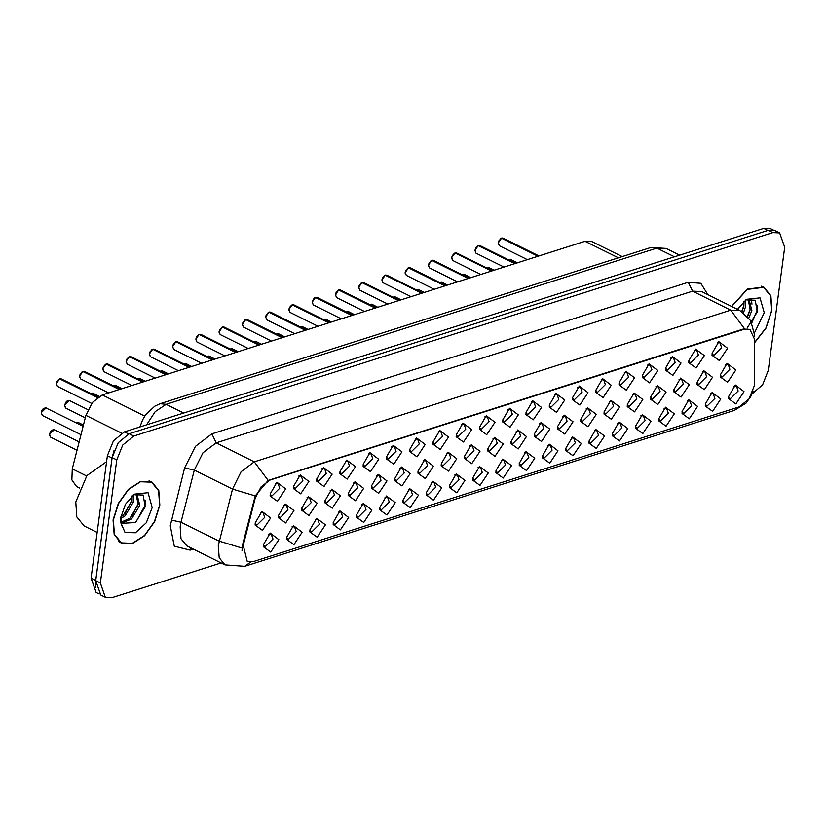 <?xml version="1.0" encoding="UTF-8"?>
<svg xmlns="http://www.w3.org/2000/svg" width="826" height="826" viewBox="0 0 826 826"><rect width="100%" height="100%" fill="white"/><g stroke="black" fill="none" stroke-linecap="round" stroke-linejoin="round"><path stroke-width="1.24" d="M479.576 427.166L486.266 415.674L495.001 422.262L486.772 434.641L479.462 429.344L479.576 427.166M479.545 427.434L481.093 429.52L489.054 421.663L487.381 416.872L484.79 416.893M456.324 434.569L463.004 423.077L471.739 429.665L463.52 442.044L456.21 436.748L456.324 434.569M456.282 434.837L457.831 436.923L465.802 429.066L464.119 424.275L461.527 424.296M433.061 441.972L439.742 430.48L448.487 437.068L440.258 449.447L432.948 444.151L433.061 441.972M433.03 442.24L434.579 444.326L442.54 436.469L440.867 431.678L438.276 431.699M363.285 464.181L369.976 452.7L378.711 459.277L370.482 471.656L363.172 466.36L363.285 464.181M363.254 464.46L364.803 466.535L372.763 458.678L371.091 453.887L368.499 453.908M340.033 471.584L346.714 460.103L355.448 466.68L347.23 479.059L339.92 473.763L340.033 471.584M339.992 471.863L341.541 473.938L349.512 466.081L347.829 461.29L345.237 461.311M316.771 478.987L323.451 467.506L332.197 474.083L323.968 486.462L316.657 481.166L316.771 478.987M316.74 479.266L318.289 481.341L326.249 473.484L324.577 468.693L321.985 468.714M293.509 486.39L300.199 474.909L308.934 481.486L300.705 493.865L293.395 488.569L293.509 486.39M293.478 486.669L295.027 488.744L302.987 480.887L301.314 476.096L298.723 476.117M409.799 449.375L416.49 437.883L425.225 444.471L417.006 456.85L409.696 451.554L409.799 449.375M409.768 449.643L411.317 451.729L419.278 443.872L417.605 439.081L415.013 439.102M386.547 456.778L393.228 445.286L401.973 451.874L393.744 464.253L386.434 458.957L386.547 456.778M386.516 457.057L388.065 459.132L396.026 451.275L394.343 446.484L391.761 446.505M502.838 419.763L509.518 408.271L518.263 414.858L510.034 427.238L502.724 421.941L502.838 419.763M502.807 420.031L504.356 422.117L512.316 414.26L510.644 409.469L508.052 409.49M526.1 412.36L532.78 400.868L541.515 407.455L533.297 419.835L525.986 414.538L526.1 412.36M526.059 412.628L527.607 414.704L535.578 406.857L533.895 402.066L531.304 402.086M549.352 404.957L556.043 393.465L564.778 400.042L556.548 412.432L549.238 407.135L549.352 404.957M549.321 405.225L550.87 407.301L558.83 399.454L557.158 394.663L554.566 394.683M572.614 397.554L579.294 386.062L588.04 392.639L579.811 405.019L572.501 399.732L572.614 397.554M572.583 397.822L574.132 399.898L582.093 392.051L580.42 387.26L577.828 387.28M595.876 390.151L602.557 378.659L611.292 385.236L603.073 397.616L595.763 392.329L595.876 390.151M595.835 390.419L597.384 392.495L605.344 384.648L603.672 379.857L601.08 379.877M619.128 382.748L625.819 371.256L634.554 377.833L626.325 390.213L619.015 384.926L619.128 382.748M619.097 383.016L620.646 385.092L628.607 377.234L626.934 372.454L624.342 372.474M642.391 375.345L649.071 363.853L657.806 370.43L649.587 382.81L642.277 377.523L642.391 375.345M642.36 375.613L643.898 377.688L651.869 369.831L650.186 365.051L647.605 365.071M665.642 367.942L672.333 356.45L681.068 363.027L672.839 375.407L665.529 370.12L665.642 367.942M665.611 368.21L667.16 370.285L675.121 362.428L673.448 357.648L670.857 357.668M688.905 360.539L695.585 349.047L704.33 355.624L696.101 368.004L688.791 362.717L688.905 360.539M688.874 360.807L690.422 362.882L698.383 355.025L696.71 350.245L694.119 350.265M712.167 353.136L718.847 341.644L727.582 348.221L719.363 360.601L712.053 355.314L712.167 353.136M712.126 353.404L713.674 355.479L721.645 347.622L719.962 342.842L717.371 342.852M270.257 493.793L276.937 482.312L285.672 488.889L277.453 501.268L270.143 495.972L270.257 493.793M270.216 494.072L271.764 496.147L279.735 488.29L278.052 483.499L275.461 483.52M487.825 448.848L494.506 437.357L503.24 443.944L495.022 456.324L487.712 451.027L487.825 448.848M487.784 449.117L489.333 451.202L497.304 443.345L495.621 438.554L493.029 438.575M464.563 456.251L471.243 444.76L479.989 451.347L471.76 463.727L464.449 458.43L464.563 456.251M464.532 456.53L466.081 458.606L474.041 450.748L472.369 445.957L469.777 445.978M441.301 463.654L447.991 452.173L456.726 458.75L448.497 471.13L441.187 465.833L441.301 463.654M441.27 463.933L442.819 466.009L450.779 458.151L449.107 453.36L446.515 453.381M418.049 471.057L424.729 459.576L433.464 466.153L425.245 478.533L417.935 473.236L418.049 471.057M418.008 471.336L419.556 473.412L427.527 465.554L425.844 460.763L423.253 460.784M348.273 493.267L354.953 481.785L363.698 488.362L355.469 500.742L348.159 495.445L348.273 493.267M348.242 493.545L349.79 495.621L357.751 487.763L356.068 482.973L353.487 482.993M371.524 485.864L378.215 474.382L386.95 480.959L378.731 493.339L371.421 488.042L371.524 485.864M371.493 486.142L373.042 488.218L381.003 480.36L379.33 475.57L376.739 475.59M278.496 515.486L285.176 503.994L293.922 510.571L285.693 522.951L278.383 517.665L278.496 515.486M278.465 515.754L280.014 517.83L287.975 509.972L286.302 505.182L283.71 505.202M301.758 508.073L308.439 496.591L317.174 503.168L308.955 515.548L301.645 510.251L301.758 508.073M301.717 508.351L303.266 510.427L311.237 502.569L309.554 497.779L306.962 497.799M325.01 500.67L331.701 489.188L340.436 495.765L332.207 508.145L324.897 502.848L325.01 500.67M324.979 500.948L326.528 503.024L334.489 495.166L332.816 490.376L330.224 490.396M394.787 478.46L401.467 466.979L410.212 473.556L401.983 485.936L394.673 480.639L394.787 478.46M394.756 478.739L396.304 480.815L404.265 472.957L402.592 468.166L400.001 468.187M511.077 441.445L517.768 429.954L526.503 436.541L518.274 448.921L510.964 443.624L511.077 441.445M511.046 441.714L512.595 443.799L520.556 435.942L518.883 431.151L516.291 431.172M534.339 434.042L541.02 422.551L549.765 429.138L541.536 441.518L534.226 436.221L534.339 434.042M534.308 434.311L535.857 436.396L543.818 428.539L542.145 423.748L539.554 423.769M557.602 426.639L564.282 415.148L573.017 421.735L564.798 434.115L557.488 428.818L557.602 426.639M557.56 426.908L559.109 428.993L567.07 421.136L565.397 416.345L562.805 416.366M580.854 419.236L587.544 407.745L596.279 414.332L588.05 426.712L580.74 421.415L580.854 419.236M580.823 419.505L582.371 421.59L590.332 413.733L588.659 408.942L586.068 408.963M604.116 411.833L610.796 400.342L619.531 406.929L611.312 419.309L604.002 414.012L604.116 411.833M604.085 412.102L605.623 414.177L613.594 406.33L611.911 401.539L609.33 401.56M627.368 404.43L634.058 392.939L642.793 399.516L634.564 411.906L627.254 406.609L627.368 404.43M627.337 404.699L628.885 406.774L636.846 398.927L635.173 394.136L632.582 394.157M650.63 397.027L657.31 385.535L666.055 392.113L657.826 404.492L650.516 399.206L650.63 397.027M650.599 397.296L652.148 399.371L660.108 391.524L658.436 386.733L655.844 386.754M673.892 389.624L680.572 378.132L689.307 384.709L681.089 397.089L673.779 391.803L673.892 389.624M673.851 389.893L675.4 391.968L683.37 384.121L681.687 379.33L679.096 379.351M697.144 382.221L703.835 370.729L712.57 377.306L704.341 389.686L697.03 384.4L697.144 382.221M697.113 382.49L698.662 384.565L706.622 376.708L704.95 371.927L702.358 371.948M720.406 374.818L727.087 363.326L735.832 369.903L727.603 382.283L720.293 376.997L720.406 374.818M720.375 375.087L721.924 377.162L729.885 369.305L728.212 364.524L725.62 364.545M255.234 522.889L261.925 511.397L270.66 517.974L262.431 530.354L255.12 525.068L255.234 522.889M255.203 523.157L256.752 525.233L264.712 517.375L263.04 512.595L260.448 512.605M286.736 537.168L293.426 525.677L302.161 532.254L293.932 544.633L286.622 539.347L286.736 537.168M286.705 537.437L288.253 539.512L296.214 531.655L294.541 526.874L291.95 526.885M309.998 529.765L316.678 518.274L325.423 524.851L317.194 537.23L309.884 531.944L309.998 529.765M309.967 530.034L311.516 532.109L319.476 524.252L317.793 519.471L315.212 519.482M333.25 522.362L339.94 510.871L348.675 517.448L340.457 529.827L333.146 524.541L333.25 522.362M333.219 522.631L334.767 524.706L342.728 516.849L341.055 512.058L338.464 512.079M356.512 514.959L363.192 503.468L371.937 510.045L363.708 522.424L356.398 517.138L356.512 514.959M356.481 515.228L358.03 517.303L365.99 509.446L364.318 504.655L361.726 504.676M379.774 507.546L386.454 496.065L395.189 502.642L386.971 515.021L379.661 509.725L379.774 507.546M379.733 507.825L381.282 509.9L389.252 502.043L387.57 497.252L384.978 497.273M403.026 500.143L409.717 488.662L418.452 495.239L410.223 507.618L402.912 502.322L403.026 500.143M402.995 500.422L404.544 502.497L412.504 494.64L410.832 489.849L408.24 489.87M426.288 492.74L432.969 481.259L441.714 487.836L433.485 500.215L426.175 494.919L426.288 492.74M426.257 493.019L427.806 495.094L435.767 487.237L434.094 482.446L431.502 482.467M449.55 485.337L456.231 473.856L464.966 480.433L456.747 492.812L449.437 487.516L449.55 485.337M449.509 485.616L451.058 487.691L459.029 479.834L457.346 475.043L454.754 475.064M472.802 477.934L479.493 466.453L488.228 473.03L479.999 485.409L472.689 480.113L472.802 477.934M472.771 478.213L474.32 480.288L482.281 472.431L480.608 467.64L478.017 467.661M496.065 470.531L502.745 459.05L511.49 465.627L503.261 478.006L495.951 472.709L496.065 470.531M496.034 470.81L497.582 472.885L505.543 465.028L503.87 460.237L501.279 460.258M519.327 463.128L526.007 451.646L534.742 458.224L526.523 470.603L519.213 465.306L519.327 463.128M519.286 463.407L520.834 465.482L528.795 457.625L527.122 452.834L524.531 452.855M542.579 455.725L549.269 444.233L558.004 450.82L549.775 463.2L542.465 457.903L542.579 455.725M542.548 456.004L544.097 458.079L552.057 450.222L550.384 445.431L547.793 445.451M565.841 448.322L572.521 436.83L581.256 443.417L573.038 455.797L565.727 450.5L565.841 448.322M565.81 448.59L567.348 450.676L575.319 442.819L573.636 438.028L571.055 438.048M589.093 440.919L595.783 429.427L604.518 436.014L596.289 448.394L588.99 443.097L589.093 440.919M589.062 441.187L590.611 443.273L598.571 435.416L596.899 430.625L594.307 430.645M612.355 433.516L619.035 422.024L627.781 428.611L619.552 440.991L612.242 435.694L612.355 433.516M612.324 433.784L613.873 435.87L621.833 428.013L620.161 423.222L617.569 423.242M635.617 426.113L642.298 414.621L651.033 421.208L642.814 433.588L635.504 428.291L635.617 426.113M635.576 426.381L637.125 428.467L645.096 420.61L643.413 415.819L640.821 415.839M658.869 418.71L665.56 407.218L674.295 413.805L666.066 426.185L658.756 420.888L658.869 418.71M658.838 418.978L660.387 421.064L668.348 413.207L666.675 408.416L664.083 408.436M682.131 411.307L688.812 399.815L697.557 406.402L689.328 418.782L682.018 413.485L682.131 411.307M682.1 411.575L683.649 413.65L691.61 405.803L689.937 401.013L687.346 401.033M705.394 403.904L712.074 392.412L720.809 398.989L712.59 411.379L705.28 406.082L705.394 403.904M705.352 404.172L706.901 406.247L714.862 398.4L713.189 393.61L710.597 393.63M728.646 396.501L735.336 385.009L744.071 391.586L735.842 403.966L728.532 398.679L728.646 396.501M728.615 396.769L730.163 398.844L738.124 390.997L736.451 386.207L733.86 386.227M263.484 544.571L270.164 533.08L278.899 539.657L270.68 552.036L263.37 546.75L263.484 544.571M263.442 544.84L264.991 546.915L272.962 539.058L271.279 534.277L268.687 534.298M754.654 382.521L754.448 385.463L749.006 398.917L739.125 406.919L253.334 561.546L247.15 561.308L243.226 545.315L255.162 498.543L260.985 486.875L269.885 480.164L743.782 329.316L749.967 329.553L754.685 339.538L754.654 382.521M79.647 488.104L76.642 486.617L71.883 479.958L72.275 468.838L85.914 415.395L92.388 402.427L102.279 394.973L585.066 241.295L591.932 241.553L622.205 256.618M754.685 342.728L766.032 328.129L771.907 310.277L770.844 295.708L763.782 287.056L747.344 289.09L731.537 306.394M762.161 286.643L761.655 286.24M159.852 505.109L158.778 490.541L151.726 481.888L140.596 481.465L128.36 489.364L118.294 503.457L113.1 519.988L114.164 534.556L121.226 543.209L132.356 543.632L144.591 535.733L154.648 521.64L159.852 505.109M150.095 481.475L149.589 481.062M752.042 393.919L762.553 384.844L768.273 370.358L784.7 247.284L779.672 232.922L775.098 230.64L768.232 230.371L129.176 433.795L118.201 442.684L112.15 457.625L95.733 580.709L100.751 595.071L105.336 597.343L112.202 597.611L221.151 562.94M242.018 550.694L242.493 544.943L255.182 495.91L268.161 480.412L743.286 329.068L749.688 329.419M779.672 232.922L772.806 232.653L133.76 436.066L122.785 444.956L116.734 459.906L100.307 582.98L105.336 597.343M119.285 542.001L119.915 542.166M773.312 230.02L770.565 228.657L763.699 228.389L124.458 431.864L113.482 440.754L107.432 455.704L91.097 578.138L96.126 592.5L99.182 594.028M114.071 450.335L112.016 457.976L95.671 580.42L95.785 587.379M59.844 378.69L61.145 378.793L59.771 378.835M59.534 378.855L97.385 397.543M59.906 378.7L97.551 397.42M754.685 342.408L765.878 327.984L771.67 310.359L770.617 295.935L763.627 287.376L747.365 289.379L731.722 306.487M745.258 300.199L745.372 307.262L743.483 312.713M744.05 301.222L743.761 306.456L741.965 311.701M747.117 328.077L757.236 312.011L755.294 300.272L745.847 299.838L749.141 300.189L751.836 310.473L748.872 317.927M748.284 299.869L750.225 309.667L747.644 316.451M754.406 332.888L764.246 312.713L760.065 297.897L746.446 299.311L737.525 309.368M757.597 305.765L757.174 310.421L751.846 322.78M750.421 308.552L747.437 316.224M743.958 305.341L741.717 311.547M751.216 298.423L751.928 304.133M113.338 519.905L114.391 534.329L121.381 542.888L132.397 543.302L144.498 535.496L154.462 521.536L159.604 505.182L158.551 490.768L151.561 482.198L140.544 481.785L128.443 489.601L118.49 503.55L113.338 519.905M106.637 461.641L86.906 475.621L75.734 502.001L76.839 517.014L84.118 525.935L97.189 532.44M133.192 495.022L133.306 502.084L125.108 515.837L120.627 518.666M131.984 496.044L131.695 501.289L123.497 515.032L120.844 516.942M120.606 518.914L122.785 523.24L135.495 522.569L145.169 506.834L143.239 495.094L133.781 494.66L137.075 495.022L139.77 505.305L131.571 519.048L122.32 522.724M136.218 494.691L138.159 504.5L129.961 518.243L121.763 521.939M152.191 507.546L148.009 492.73L134.38 494.134L125.438 504.242L120.761 517.551L120.534 521.991L125.067 532.46L135.423 532.77L146.316 522.765L152.191 507.546M120.513 521.113L122.568 527.669L120.524 520.483M145.531 500.587L145.108 505.254L135.918 522.239M138.355 503.385L131.489 516.797M131.892 500.174L125.036 513.576M83.106 371.287L84.407 371.39L83.023 371.432M82.796 371.452L119.398 389.521M83.158 371.297L119.646 389.438M106.358 363.884L107.669 363.977L106.286 364.029M106.058 364.018L142.65 382.118M106.42 363.894L142.908 382.035M129.62 356.481L130.921 356.574L129.548 356.625M129.31 356.646L165.912 374.715M129.672 356.491L166.16 374.632M152.882 349.078L154.183 349.171L152.8 349.222M152.573 349.212L189.164 367.312M152.934 349.088L189.422 367.229M176.134 341.675L177.445 341.768L176.062 341.819M175.835 341.809L212.427 359.909M176.196 341.685L212.685 359.826M199.396 334.272L200.697 334.365L199.314 334.416M199.097 334.406L235.689 352.506M199.448 334.282L235.937 352.423M222.648 326.869L223.96 326.962L222.576 327.013M222.349 326.993L258.941 345.103M222.71 326.879L259.199 345.02M245.911 319.466L247.211 319.559L245.838 319.61M245.611 319.59L282.203 337.7M245.972 319.476L282.451 337.617M269.173 312.063L270.474 312.156L269.09 312.207M268.863 312.187L305.465 330.297M269.224 312.073L305.713 330.214M292.425 304.66L293.736 304.753L292.352 304.804M292.125 304.784L328.717 322.894M292.487 304.66L328.975 322.811M315.687 297.257L316.988 297.35L315.615 297.401M315.377 297.422L351.979 315.491M315.749 297.257L352.227 315.408M338.949 289.854L340.25 289.947L338.866 289.998M338.639 290.019L375.231 308.088M339.001 289.854L375.489 308.005M362.201 282.451L363.512 282.544L362.129 282.595M361.902 282.575L398.493 300.674M362.263 282.451L398.751 300.602M385.463 275.048L386.764 275.141L385.391 275.192M385.164 275.172L421.756 293.271M385.515 275.048L422.003 293.199M408.715 267.645L410.026 267.738L408.643 267.789M408.405 267.8L445.007 285.868M408.777 267.645L445.266 285.796M431.977 260.242L433.278 260.335L431.905 260.386M431.668 260.397L468.27 278.465M432.039 260.242L468.518 278.393M455.24 252.839L456.541 252.932L455.157 252.983M454.93 252.993L491.532 271.062M455.291 252.839L491.78 270.99M478.491 245.425L479.803 245.529L478.419 245.58M478.182 245.59L514.784 263.659M478.553 245.436L515.042 263.587M501.754 238.022L503.055 238.125L501.681 238.177M501.444 238.187L538.046 256.256M501.816 238.033L538.294 256.174M243.226 545.315L242.493 544.943M255.162 498.543L254.429 498.181M269.885 480.164L269.39 479.916M743.782 329.316L743.286 329.068M618.344 257.846L585.066 241.295M144.756 416.087L102.279 394.973M121.587 433.134L85.914 415.395M86.637 475.983L72.275 468.838M193.305 549.083L190.063 550.116L190.796 547.834M190.063 550.116L174.276 546.151L170.249 525.739L184.652 467.939L195.432 446.329L211.921 433.898L688.316 282.255L700.871 283.328L707.872 294.624M242.018 548.041L219.2 541.164L181.039 522.187L180.151 526.73L181.028 538.748L186.852 545.883L225.023 564.86L219.2 557.726L218.322 545.707L232.509 489.054L241.13 471.76L254.315 461.817L730.711 310.173L744.556 328.769M250.815 562.021L244.661 566.326L734.314 410.46L740.148 406.537M268.161 480.412L254.315 461.817L216.154 442.839L202.959 452.782L194.337 470.077L181.039 522.187L171.354 520.05M255.182 495.91L232.509 489.054L194.337 470.077L184.652 467.939M754.448 336.543L754.314 335.862M688.316 282.255L692.549 291.196L730.711 310.173L739.869 310.535L701.697 291.557L692.549 291.196L216.154 442.839L211.921 433.898M100.307 582.98L95.733 580.709M772.806 232.653L768.232 230.371M133.76 436.066L129.176 433.795M116.734 459.906L112.15 457.625M763.699 228.389L767.901 230.475M91.097 578.138L95.671 580.42M107.432 455.704L112.016 457.976M124.458 431.864L128.67 433.96M139.883 426.959L142.547 419.928L145.799 414.569L154.813 406.134L160.11 403.707L650.909 247.48L666.055 248.471L656.897 248.11L674.398 256.814M650.909 247.48L656.897 248.11L166.098 404.348L183.589 413.041M160.11 403.707L166.098 404.348L155.164 411.699L146.605 424.812M54.371 429.561L49.601 434.269L50.603 437.15L49.539 435.416L50.169 432.235L51.346 430.553L53.762 429.396L79.162 441.879M49.591 434.187L52.059 429.995M49.55 435.034L49.581 434.269M46.132 407.879L41.352 412.587L42.363 415.457L41.3 413.723L41.93 410.553L43.097 408.87L45.523 407.714L83.137 426.278M41.352 412.504L43.819 408.312M41.31 413.351L41.341 412.577M59.648 378.783L56.374 383.501L57.376 386.372L56.323 383.45L56.973 381.416L59.586 378.773M56.323 384.266L56.354 383.491M56.364 383.419L58.832 379.227M75.445 422.458L77.634 422.158L75.486 422.478M79.585 376.863L80.638 378.969L79.585 376.047L82.094 371.824M82.91 371.38L79.626 376.098M102.847 369.459L103.89 371.566L102.847 368.644L103.487 366.61L106.1 363.967M106.162 363.977L102.889 368.695M102.878 368.613L105.346 364.421M129.424 356.574L126.151 361.292L127.152 364.163L126.099 361.241L128.608 357.018M126.099 362.056L126.75 359.207L129.362 356.564M149.361 354.653L150.415 356.76L149.361 353.838L150.002 351.804L152.624 349.161M152.686 349.161L149.403 353.889M149.403 353.807L151.87 349.615M64.573 405.132L66.359 401.467L69.394 400.476L64.614 405.184L65.615 408.054L64.573 405.948M64.604 405.101L67.071 400.909M90.468 393.372L92.646 393.073L90.509 393.393M113.72 385.969L115.299 385.505L113.761 385.979M136.982 378.556L139.171 378.267L137.023 378.576M160.244 371.153L162.423 370.864L160.285 371.173M183.496 363.75L185.685 363.45L183.537 363.77M206.758 356.347L208.937 356.047L206.799 356.367M230.02 348.944L232.199 348.644L230.051 348.964M175.938 341.757L172.665 346.486L173.666 349.357L172.624 346.435L173.264 344.401L175.876 341.757M172.624 347.25L172.644 346.476M172.655 346.404L175.122 342.212M199.2 334.354L195.917 339.083L196.929 341.954L195.876 339.032L196.516 336.998L199.138 334.354M195.876 339.847L198.385 334.809M222.462 326.951L219.179 331.68L220.181 334.551L219.138 331.629L219.778 329.595L222.4 326.951M219.138 332.444L219.169 331.67M219.179 331.598L221.636 327.406M253.272 341.541L255.461 341.241L253.314 341.561M276.534 334.138L278.713 333.838L276.576 334.158M299.786 326.735L301.975 326.435L299.828 326.755M325.238 319.032L323.09 319.352L325.238 319.032L331.319 322.057M346.311 311.929L348.489 311.629L346.352 311.949M371.752 304.226L369.604 304.546L371.752 304.226L377.833 307.251M242.39 325.041L243.443 327.148L242.39 324.226L243.04 322.192L245.652 319.548M245.714 319.548L242.441 324.277M242.431 324.195L244.899 320.003M268.977 312.145L265.693 316.874L266.705 319.745L265.652 316.823L266.292 314.789L268.915 312.145M265.652 317.638L265.683 316.864M265.693 316.792L268.161 312.6M292.228 304.742L288.955 309.471L289.957 312.342L288.914 309.42L289.554 307.386L292.167 304.742M288.914 310.225L288.945 309.461M288.945 309.389L291.413 305.186M315.491 297.339L312.218 302.068L313.219 304.939L312.166 302.017L313.952 298.351L315.429 297.339M312.166 302.822L312.197 302.058M312.207 301.986L314.675 297.783M338.753 289.936L335.47 294.665L336.481 297.536L335.428 294.614L336.068 292.58L338.691 289.936M335.428 295.419L337.937 290.38M362.005 282.533L358.732 287.262L359.733 290.132L358.69 287.211L359.331 285.176L361.943 282.533M358.69 288.016L361.189 282.977M392.825 297.123L395.004 296.823L392.866 297.143M416.087 289.72L418.266 289.42L416.128 289.74M439.339 282.316L441.528 282.017L439.38 282.337M462.601 274.913L464.78 274.614L462.643 274.934M485.853 267.51L488.042 267.211L485.894 267.531M509.115 260.107L511.304 259.808L509.157 260.128M385.267 275.13L381.984 279.859L382.996 282.729L381.942 279.808L382.583 277.773L385.205 275.13M381.942 280.613L384.451 275.574M408.529 267.727L405.246 272.446L406.247 275.326L405.205 272.404L405.845 270.37L408.467 267.727M405.205 273.21L407.714 268.171M428.457 265.807L429.51 267.923L428.467 265.001L430.965 260.768M431.781 260.324L428.508 265.043M451.719 258.404L452.772 260.52L451.719 257.598L452.359 255.554L454.981 252.911M455.043 252.921L451.76 257.64M451.76 257.567L454.228 253.365M478.295 245.518L475.022 250.237L476.024 253.117L474.981 250.195L477.48 245.962M474.981 251.001L475.621 248.151L478.233 245.508M498.233 243.598L499.286 245.714L498.233 242.792L498.883 240.748L501.496 238.105M501.558 238.115L498.285 242.834M498.274 242.751L500.742 238.559M225.023 564.86L244.661 566.326M754.448 334.53L750.679 320.591L739.869 310.535M753.116 390.977L751.216 395.726L745.961 403.16L734.314 410.46M666.055 248.471L679.54 255.172M50.603 437.15L77.014 450.284M42.363 415.457L81 434.672M57.376 386.372L91.624 403.408M61.145 378.793L97.995 397.11M761.025 286.075L763.627 287.376M118.779 541.598L121.381 542.888M148.959 480.908L151.561 482.198M77.634 422.158L83.457 425.049M80.638 378.969L108.691 392.928M84.407 371.39L120.297 389.232M79.585 376.047L80.225 374.013L82.848 371.37M103.89 371.566L131.953 385.525M107.669 363.977L143.559 381.829M127.152 364.163L155.216 378.122M130.921 356.574L166.811 374.426M150.415 356.76L178.468 370.719M154.183 349.171L190.073 367.023M69.394 400.476L87.938 409.696M65.615 408.054L85.295 417.842M92.646 393.073L99.223 396.335M115.908 385.67L121.99 388.695M139.171 378.267L145.252 381.292M162.423 370.864L168.514 373.889M185.685 363.45L191.766 366.486M208.937 356.047L215.028 359.083M232.199 348.644L238.291 351.68M173.666 349.357L201.73 363.316M177.445 341.768L213.335 359.62M196.929 341.954L224.992 355.913M200.697 334.365L236.587 352.217M220.181 334.551L248.244 348.51M223.96 326.962L259.849 344.814M255.461 341.241L261.543 344.277M278.713 333.838L284.805 336.874M301.975 326.435L308.067 329.46M348.489 311.629L354.581 314.654M243.443 327.148L271.506 341.107M247.211 319.559L283.101 337.411M266.705 319.745L294.758 333.694M270.474 312.156L306.363 330.008M289.957 312.342L318.02 326.291M293.736 304.753L329.626 322.605M313.219 304.939L341.283 318.888M316.988 297.35L352.878 315.202M336.481 297.536L364.534 311.485M340.25 289.947L376.14 307.799M359.733 290.132L387.797 304.082M363.512 282.544L399.402 300.396M395.004 296.823L401.095 299.848M418.266 289.42L424.358 292.445M441.528 282.017L447.609 285.042M464.78 274.614L470.872 277.639M488.042 267.211L494.134 270.236M511.304 259.808L517.386 262.833M382.996 282.729L411.059 296.679M386.764 275.141L422.654 292.993M406.247 275.326L434.311 289.276M410.026 267.738L445.916 285.59M429.51 267.923L457.573 281.873M433.278 260.335L469.168 278.186M428.467 265.001L429.107 262.967L431.719 260.314M452.772 260.52L480.825 274.469M456.541 252.932L492.43 270.773M476.024 253.117L504.087 267.066M479.803 245.529L515.692 263.37M499.286 245.714L527.349 259.663M503.055 238.125L538.944 255.967"/></g></svg>
